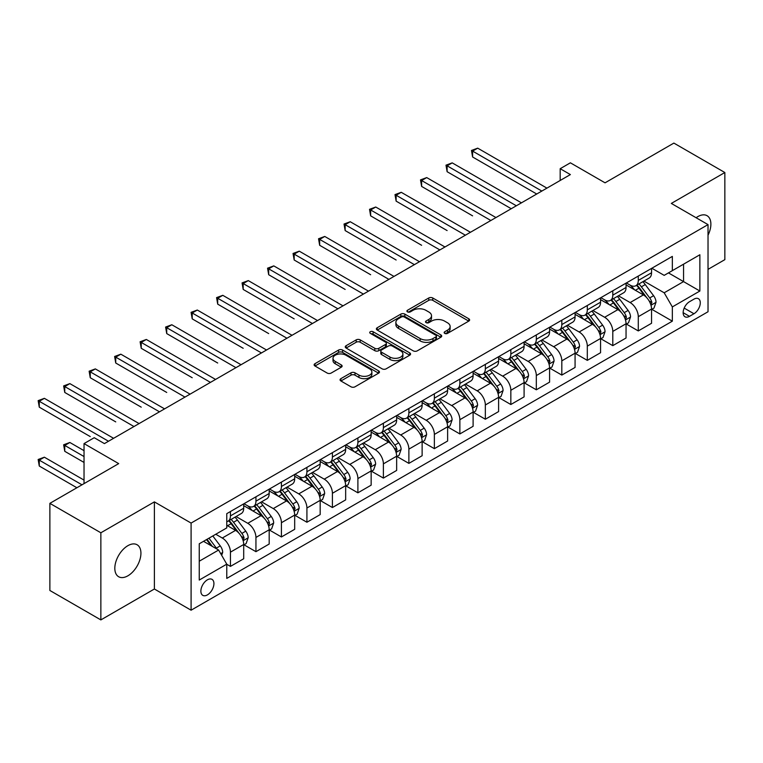<?xml version="1.0" encoding="UTF-8"?>
<svg xmlns="http://www.w3.org/2000/svg" width="763" height="763" viewBox="0 0 763 763"><rect width="100%" height="100%" fill="white"/><g stroke="black" fill="none" stroke-linecap="round" stroke-linejoin="round"><path stroke-width="1.14" d="M444.724 333.383A1.984 1.144 0 0 0 447.528 333.383L468.787 321.099A2.833 1.631 0 0 0 469.617 319.945A2.833 1.631 0 0 0 468.787 318.791L432.764 297.99A2.833 1.631 0 0 0 428.758 297.99L407.49 310.264A1.984 1.144 0 0 0 406.908 311.075A1.984 1.144 0 0 0 407.49 311.886A1.984 1.144 0 0 0 410.294 311.886L413.05 310.293A9.061 5.227 0 0 1 425.859 310.293L428.863 312.029A9.061 5.227 0 0 1 431.515 315.729A9.061 5.227 0 0 1 428.863 319.43L426.107 321.013A1.984 1.144 0 0 0 425.525 321.824A1.984 1.144 0 0 0 426.107 322.635A1.984 1.144 0 0 0 428.911 322.635L431.658 321.042A9.061 5.227 0 0 1 444.467 321.042L447.471 322.778A9.061 5.227 0 0 1 450.122 326.478A9.061 5.227 0 0 1 447.471 330.179L444.724 331.762A1.984 1.144 0 0 0 444.142 332.573A1.984 1.144 0 0 0 444.724 333.383L444.724 331.762M127.879 575.817A18.455 10.653 120 0 0 139.934 559.556A18.455 10.653 120 0 0 137.102 544.763A18.455 10.653 120 0 0 127.879 545.679A18.455 10.653 120 0 0 115.814 561.94A18.455 10.653 120 0 0 118.647 576.733A18.455 10.653 120 0 0 127.879 575.817M708.026 235.204A18.455 10.653 120 0 0 707.063 215.7A18.455 10.653 120 0 0 697.83 216.616A18.455 10.653 120 0 0 696.114 217.741M207.402 594.892A9.232 5.331 120 0 0 213.43 586.757A9.232 5.331 120 0 0 212.019 579.365A9.232 5.331 120 0 0 207.402 579.823A9.232 5.331 120 0 0 201.375 587.949A9.232 5.331 120 0 0 202.786 595.35A9.232 5.331 120 0 0 207.402 594.892M340.889 378.648A2.833 1.631 0 0 0 340.06 379.812A2.833 1.631 0 0 0 340.889 380.966L350.999 386.803A2.833 1.631 0 0 0 354.995 386.803L378.62 373.164A2.833 1.631 0 0 0 379.449 372.01A2.833 1.631 0 0 0 378.62 370.856L342.587 350.055A2.833 1.631 0 0 0 338.591 350.055L314.966 363.684A2.833 1.631 0 0 0 314.137 364.848A2.833 1.631 0 0 0 314.966 366.002L327.174 373.05A2.833 1.631 0 0 0 331.18 373.05L341.29 367.213A2.833 1.631 0 0 0 342.12 366.059A2.833 1.631 0 0 0 341.29 364.905L335.234 361.404A7.573 4.368 0 0 1 333.011 358.314A7.573 4.368 0 0 1 337.694 354.27A7.573 4.368 0 0 1 345.944 355.224L369.664 368.92A7.573 4.368 0 0 1 371.877 372.01A7.573 4.368 0 0 1 367.203 376.045A7.573 4.368 0 0 1 358.953 375.1L354.995 372.821A2.833 1.631 0 0 0 350.999 372.821L340.889 378.648L340.889 380.966M708.026 269.358L724.85 259.649L724.85 172.524L673.872 143.091L605.049 182.824L570.381 162.815L560.185 168.699L570.381 174.584L104.426 443.599L94.23 437.714L84.035 443.599L84.035 483.628M100.859 532.784L100.859 619.909L154.384 589.007L154.384 501.882L100.859 532.784L49.872 503.351L118.694 463.618L84.035 443.599M154.384 501.882L191.093 523.075L708.026 224.618L708.026 311.743L191.093 610.2L191.093 523.075M724.85 172.524L671.326 203.425L708.026 224.618M413.25 350.856A2.833 1.631 0 0 0 417.247 350.856L440.871 337.227A2.833 1.631 0 0 0 441.701 336.063A2.833 1.631 0 0 0 440.871 334.909L404.838 314.108A2.833 1.631 0 0 0 400.833 314.108L377.218 327.747A2.833 1.631 0 0 0 376.388 328.901A2.833 1.631 0 0 0 377.218 330.055L413.25 350.856M371.104 333.812A1.984 1.144 0 0 1 373.117 334.089L373.117 331.733L409.741 352.878A2.833 1.631 0 0 1 410.57 354.042A2.833 1.631 0 0 1 409.741 355.196L386.126 368.834A2.833 1.631 0 0 1 382.12 368.834L346.097 348.033L346.097 345.715A2.833 1.631 0 0 0 345.267 346.869A2.833 1.631 0 0 0 346.097 348.033M346.097 345.715L356.197 339.878A2.833 1.631 0 0 1 360.203 339.878L374.814 348.319A2.833 1.631 0 0 0 378.82 348.319L385.525 344.447A2.833 1.631 0 0 0 386.355 343.293A2.833 1.631 0 0 0 385.525 342.139L370.313 333.355A1.984 1.144 0 0 1 369.731 332.544A1.984 1.144 0 0 1 370.952 331.485A1.984 1.144 0 0 1 373.117 331.733M100.859 619.909L49.872 590.476L49.872 503.351M693.958 299.144L689.466 301.738A8.937 5.16 120 0 0 683.629 309.616A8.937 5.16 120 0 0 685.002 316.779A8.937 5.16 120 0 0 689.466 316.34L693.958 313.746A8.937 5.16 120 0 0 699.795 305.868A8.937 5.16 120 0 0 698.422 298.705A8.937 5.16 120 0 0 693.958 299.144M651.85 268.242L664.182 275.367L672.337 270.655L672.337 256.406L226.773 513.652L226.773 527.901L199.248 543.79L199.248 580.052L226.773 564.162L226.773 578.411L672.337 321.166L672.337 306.917L664.182 292.792L643.905 281.08M672.337 270.655L699.871 254.766L699.871 291.027L672.337 306.917M154.384 589.007L191.093 610.2M560.185 168.699L560.185 180.469M668.464 272.896L683.553 281.604L683.553 264.179L699.871 254.766M664.182 292.792L683.553 281.604L699.871 291.027M199.248 561.215L218.619 550.037L203.53 541.32M226.773 564.277L230.445 566.394L230.445 552.154A11.531 6.657 -120 0 0 222.291 538.029L215.767 534.253M230.445 566.394L243.702 558.745L243.702 544.496A11.531 6.657 -120 0 0 235.548 530.371L226.773 525.306M244.007 544.792L255.939 551.678L255.939 537.438A11.531 6.657 -120 0 0 247.784 523.313L236.072 516.551M255.939 551.678L269.186 544.029L269.186 529.78A11.531 6.657 -120 0 0 261.032 515.654L243.702 505.65M269.501 530.075L281.423 536.961L281.423 522.722A11.531 6.657 -120 0 0 273.268 508.587L261.556 501.835M281.423 536.961L294.68 529.312L294.68 515.063A11.531 6.657 -120 0 0 286.526 500.938L269.186 490.933M294.985 515.359L306.917 522.245L306.917 508.005A11.531 6.657 -120 0 0 298.762 493.871L287.05 487.118M306.917 522.245L320.174 514.596L320.174 500.347A11.531 6.657 -120 0 0 312.01 486.222L294.68 476.217M320.479 500.642L332.41 507.529L332.41 493.289A11.531 6.657 -120 0 0 324.246 479.154L312.534 472.402M332.41 507.529L345.658 499.879L345.658 485.63A11.531 6.657 -120 0 0 337.504 471.505L320.174 461.501M345.963 485.926L357.895 492.812L357.895 478.573A11.531 6.657 -120 0 0 349.74 464.438L338.028 457.676M357.895 492.812L371.152 485.163L371.152 470.914A11.531 6.657 -120 0 0 362.997 456.789L345.658 446.784M371.457 471.21L383.388 478.096L383.388 463.856A11.531 6.657 -120 0 0 375.234 449.722L363.522 442.96M383.388 478.096L396.646 470.447L396.646 456.198A11.531 6.657 -120 0 0 388.481 442.073L371.152 432.068M396.951 456.493L408.873 463.379L408.873 449.14A11.531 6.657 -120 0 0 400.718 435.005L389.006 428.243M408.873 463.379L422.13 455.73L422.13 441.481A11.531 6.657 -120 0 0 413.975 427.356L396.646 417.351M422.435 441.777L434.366 448.663L434.366 434.424A11.531 6.657 -120 0 0 426.212 420.289L414.5 413.527M434.366 448.663L447.623 441.014L447.623 426.765A11.531 6.657 -120 0 0 439.469 412.64L422.13 402.635M447.929 427.061L459.86 433.947L459.86 419.707A11.531 6.657 -120 0 0 451.696 405.573L439.984 398.811M459.86 433.947L473.108 426.298L473.108 412.049A11.531 6.657 -120 0 0 464.953 397.924L447.623 387.919M473.413 412.344L485.344 419.23L485.344 404.991A11.531 6.657 -120 0 0 477.19 390.856L465.478 384.094M485.344 419.23L498.601 411.581L498.601 397.332A11.531 6.657 -120 0 0 490.447 383.207L473.108 373.202M498.907 397.628L510.838 404.514L510.838 390.274A11.531 6.657 -120 0 0 502.683 376.14L490.971 369.378M510.838 404.514L524.095 396.865L524.095 382.616A11.531 6.657 -120 0 0 515.931 368.491L498.601 358.486M524.4 382.912L536.322 389.798L536.322 375.558A11.531 6.657 -120 0 0 528.168 361.424L516.456 354.661M536.322 389.798L549.579 382.149L549.579 367.9A11.531 6.657 -120 0 0 541.425 353.774L524.095 343.77M549.885 368.195L561.816 375.081L561.816 360.842A11.531 6.657 -120 0 0 553.661 346.707L541.949 339.945M561.816 375.081L575.073 367.432L575.073 353.183A11.531 6.657 -120 0 0 566.919 339.058L549.579 329.053M575.378 353.479L587.31 360.365L587.31 346.125A11.531 6.657 -120 0 0 579.146 331.991L567.434 325.229M587.31 360.365L600.557 352.716L600.557 338.467A11.531 6.657 -120 0 0 592.403 324.342L575.073 314.337M600.862 338.762L612.794 345.649L612.794 331.409A11.531 6.657 -120 0 0 604.639 317.274L592.927 310.512M612.794 345.649L626.051 337.999L626.051 323.75A11.531 6.657 -120 0 0 617.896 309.625L600.557 299.621M626.356 324.046L638.288 330.932L638.288 316.693A11.531 6.657 -120 0 0 630.133 302.558L618.421 295.796M638.288 330.932L651.545 323.283L651.545 309.034A11.531 6.657 -120 0 0 643.381 294.909L626.051 284.904M626.356 282.959L630.133 285.133A11.531 6.657 -120 0 0 635.894 285.705A11.531 6.657 -120 0 0 638.288 280.431L638.288 276.072M600.862 297.675L604.639 299.849A11.531 6.657 -120 0 0 610.41 300.422A11.531 6.657 -120 0 0 612.794 295.147L612.794 290.789M575.378 312.391L579.146 314.566A11.531 6.657 -120 0 0 584.916 315.138A11.531 6.657 -120 0 0 587.31 309.864L587.31 305.505M549.885 327.108L553.661 329.282A11.531 6.657 -120 0 0 559.432 329.854A11.531 6.657 -120 0 0 561.816 324.58L561.816 320.222M524.4 341.824L528.168 343.999A11.531 6.657 -120 0 0 533.938 344.571A11.531 6.657 -120 0 0 536.322 339.297L536.322 334.938M498.907 356.54L502.683 358.715A11.531 6.657 -120 0 0 508.444 359.287A11.531 6.657 -120 0 0 510.838 354.013L510.838 349.654M473.413 371.257L477.19 373.431A11.531 6.657 -120 0 0 482.96 374.004A11.531 6.657 -120 0 0 485.344 368.729L485.344 364.371M447.929 385.973L451.696 388.148A11.531 6.657 -120 0 0 457.466 388.72A11.531 6.657 -120 0 0 459.86 383.446L459.86 379.087M422.435 400.689L426.212 402.864A11.531 6.657 -120 0 0 431.972 403.436A11.531 6.657 -120 0 0 434.366 398.162L434.366 393.803M396.951 415.406L400.718 417.58A11.531 6.657 -120 0 0 406.488 418.153A11.531 6.657 -120 0 0 408.873 412.878L408.873 408.52M371.457 430.122L375.234 432.297A11.531 6.657 -120 0 0 380.995 432.869A11.531 6.657 -120 0 0 383.388 427.595L383.388 423.236M345.963 444.839L349.74 447.013A11.531 6.657 -120 0 0 355.51 447.585A11.531 6.657 -120 0 0 357.895 442.311L357.895 437.952M320.479 459.555L324.246 461.739A11.531 6.657 -120 0 0 330.017 462.302A11.531 6.657 -120 0 0 332.41 457.027L332.41 452.669M294.985 474.271L298.762 476.455A11.531 6.657 -120 0 0 304.523 477.018A11.531 6.657 -120 0 0 306.917 471.744L306.917 467.385M269.501 488.988L273.268 491.172A11.531 6.657 -120 0 0 279.039 491.734A11.531 6.657 -120 0 0 281.423 486.46L281.423 482.102M244.007 503.704L247.784 505.888A11.531 6.657 -120 0 0 253.545 506.451A11.531 6.657 -120 0 0 255.939 501.177L255.939 496.818M651.85 309.33L672.337 321.166M635.894 285.705L649.151 278.056A11.531 6.657 -120 0 0 651.545 272.772L651.545 268.414M610.41 300.422L623.657 292.773A11.531 6.657 -120 0 0 626.051 287.489L626.051 283.13M584.916 315.138L598.173 307.489A11.531 6.657 -120 0 0 600.557 302.205L600.557 297.847M559.432 329.854L572.679 322.205A11.531 6.657 -120 0 0 575.073 316.922L575.073 312.563M533.938 344.571L547.195 336.922A11.531 6.657 -120 0 0 549.579 331.638L549.579 327.279M508.444 359.287L521.701 351.638A11.531 6.657 -120 0 0 524.095 346.354L524.095 341.996M482.96 374.004L496.208 366.354A11.531 6.657 -120 0 0 498.601 361.071L498.601 356.722M457.466 388.72L470.723 381.071A11.531 6.657 -120 0 0 473.108 375.787L473.108 371.438M431.972 403.436L445.23 395.787A11.531 6.657 -120 0 0 447.623 390.503L447.623 386.154M406.488 418.153L419.745 410.504A11.531 6.657 -120 0 0 422.13 405.22L422.13 400.871M380.995 432.869L394.252 425.22A11.531 6.657 -120 0 0 396.646 419.936L396.646 415.587M355.51 447.585L368.758 439.936A11.531 6.657 -120 0 0 371.152 434.652L371.152 430.303M330.017 462.302L343.274 454.653A11.531 6.657 -120 0 0 345.658 449.369L345.658 445.02M304.523 477.018L317.78 469.369A11.531 6.657 -120 0 0 320.174 464.085L320.174 459.736M279.039 491.734L292.296 484.085A11.531 6.657 -120 0 0 294.68 478.802L294.68 474.452M253.545 506.451L266.802 498.802A11.531 6.657 -120 0 0 269.186 493.518L269.186 489.169M226.773 521.634A11.531 6.657 -120 0 0 228.061 521.167L241.308 513.518A11.531 6.657 -120 0 0 243.702 508.234L243.702 503.885M228.061 521.167A11.531 6.657 -120 0 0 230.445 515.893L230.445 511.534M218.619 550.037L226.773 564.162M445.516 333.66L447.471 332.525A9.061 5.227 0 0 0 450.122 328.834L450.122 326.478M431.515 315.729L431.515 318.085A9.061 5.227 0 0 1 428.863 321.786L426.899 322.911M468.749 321.128L432.764 300.345A2.833 1.631 0 0 0 428.758 300.345L408.281 312.162M440.833 337.246L404.838 316.464A2.833 1.631 0 0 0 400.833 316.464L377.256 330.083M435.864 336.874A1.984 1.144 0 0 0 436.446 336.063A1.984 1.144 0 0 0 435.864 335.262L404.237 316.998A1.984 1.144 0 0 0 401.433 316.998L398.534 318.676A9.061 5.227 0 0 0 395.883 322.377A9.061 5.227 0 0 0 398.534 326.068L420.155 338.553A9.061 5.227 0 0 0 432.964 338.553L435.864 336.874L435.864 339.23A1.984 1.144 0 0 0 436.446 338.419L436.446 336.063M395.883 322.377L395.883 324.733A9.061 5.227 0 0 0 398.534 328.424L398.534 326.068M435.864 339.23L432.964 340.908A9.061 5.227 0 0 1 420.155 340.908L398.534 328.424M346.125 348.052L356.197 342.234L356.197 339.878M386.355 343.293L386.355 345.649A2.833 1.631 0 0 1 385.525 346.803L378.82 350.675A2.833 1.631 0 0 1 374.814 350.675L360.203 342.234A2.833 1.631 0 0 0 356.197 342.234M373.117 334.089L409.702 355.215M389.979 357.074A7.573 4.368 0 0 0 398.229 358.019A7.573 4.368 0 0 0 402.902 353.984A7.573 4.368 0 0 0 400.689 350.885L392.325 346.068A2.833 1.631 0 0 0 388.329 346.068L381.624 349.931A2.833 1.631 0 0 0 380.794 351.094A2.833 1.631 0 0 0 381.624 352.248L389.979 357.074L389.979 359.43A7.573 4.368 0 0 0 398.229 360.374A7.573 4.368 0 0 0 402.902 356.331L402.902 353.984M380.794 351.094L380.794 353.45A2.833 1.631 0 0 0 381.624 354.604L381.624 352.248M389.979 359.43L381.624 354.604M371.877 372.01L371.877 374.366A7.573 4.368 0 0 1 367.203 378.4A7.573 4.368 0 0 1 358.953 377.456L354.995 375.167A2.833 1.631 0 0 0 350.999 375.167L340.927 380.985M333.011 358.314L333.011 360.67A7.573 4.368 0 0 0 335.234 363.76L335.234 361.404M341.252 367.232L335.234 363.76M378.582 373.183L342.587 352.401A2.833 1.631 0 0 0 338.591 352.401L315.005 366.021M651.545 309.511L653.986 308.09L656.027 302.205A7.64 4.416 -120 0 0 653.586 295.701L645.26 284.58A22.06 12.733 -120 0 0 642.847 281.69M634.558 289.816A22.06 12.733 -120 0 0 630.047 285.085M650.849 304.828L651.898 302.529A7.64 4.416 -120 0 0 649.714 297.932L641.378 286.812A22.06 12.733 -120 0 0 638.974 283.931M636.924 285.114A18.312 10.577 60 0 1 639.928 288.538L646.976 297.942M472.602 215.853L421.624 186.42L421.624 180.535L426.717 177.588L495.95 217.56M636.523 285.343A22.06 12.733 60 0 1 638.936 288.223L644.477 295.624M541.835 191.065L472.602 151.103L477.695 148.156L546.928 188.127M536.732 194.012L472.602 156.987L472.602 151.103L471.477 150.454L477.695 148.156M472.602 156.987L471.477 150.454M626.051 324.227L628.502 322.806L630.534 316.922A7.64 4.416 -120 0 0 628.102 310.417L619.766 299.296A22.06 12.733 -120 0 0 617.362 296.406M609.074 304.532A22.06 12.733 -120 0 0 604.554 299.802M625.355 319.544L626.413 317.246A7.64 4.416 -120 0 0 624.22 312.649L615.894 301.528A22.06 12.733 -120 0 0 613.481 298.648M611.43 299.83A18.312 10.577 60 0 1 614.434 303.254L621.492 312.658M447.108 230.569L396.131 201.136L396.131 195.252L401.233 192.305L470.456 232.276M611.039 300.059A22.06 12.733 60 0 1 613.442 302.94L618.984 310.341M600.557 338.944L603.008 337.532L605.049 331.638A7.64 4.416 -120 0 0 602.608 325.133L594.272 314.013A22.06 12.733 -120 0 0 591.869 311.123M583.581 319.249A22.06 12.733 -120 0 0 579.069 314.518M599.861 334.261L600.92 331.962A7.64 4.416 -120 0 0 598.736 327.365L590.4 316.244A22.06 12.733 -120 0 0 587.996 313.364M585.936 314.547A18.312 10.577 60 0 1 588.95 317.971L595.998 327.384M421.624 245.285L370.637 215.853L370.637 209.968L375.739 207.021L444.972 246.993M585.545 314.776A22.06 12.733 60 0 1 587.958 317.656L593.49 325.057M575.073 353.66L577.515 352.248L579.556 346.354A7.64 4.416 -120 0 0 577.114 339.85L568.788 328.729A22.06 12.733 -120 0 0 566.375 325.839M558.087 333.965A22.06 12.733 -120 0 0 553.576 329.234M574.377 348.977L575.426 346.679A7.64 4.416 -120 0 0 573.242 342.082L564.916 330.961A22.06 12.733 -120 0 0 562.503 328.08M560.452 329.263A18.312 10.577 60 0 1 563.456 332.687L570.505 342.101M396.131 260.002L345.153 230.569L345.153 224.684L350.246 221.737L419.478 261.709M560.061 329.492A22.06 12.733 60 0 1 562.465 332.372L568.006 339.773M516.341 205.781L447.108 165.819L452.211 162.872L521.444 202.844M511.248 208.728L447.108 171.704L447.108 165.819L445.993 165.17L452.211 162.872M447.108 171.704L445.993 165.17M490.847 220.497L420.499 179.887L426.717 177.588M421.624 186.42L420.499 179.887M465.363 235.214L395.005 194.603L401.233 192.305M396.131 201.136L395.005 194.603M549.579 368.376L552.03 366.965L554.062 361.071A7.64 4.416 -120 0 0 551.63 354.566L543.294 343.445A22.06 12.733 -120 0 0 540.891 340.565M532.603 348.681A22.06 12.733 -120 0 0 528.082 343.951M548.883 363.693L549.942 361.395A7.64 4.416 -120 0 0 547.758 356.798L539.422 345.677A22.06 12.733 -120 0 0 537.009 342.797M534.958 343.979A18.312 10.577 60 0 1 537.963 347.403L545.02 356.817M370.637 274.718L319.659 245.285L319.659 239.401L324.761 236.454L393.994 276.425M534.567 344.208A22.06 12.733 60 0 1 536.971 347.089L542.512 354.49M439.869 249.93L369.521 209.32L375.739 207.021M370.637 215.853L369.521 209.32M524.095 383.093L526.537 381.681L528.578 375.787A7.64 4.416 -120 0 0 526.136 369.282L517.81 358.162A22.06 12.733 -120 0 0 515.397 355.281M507.109 363.398A22.06 12.733 -120 0 0 502.598 358.667M523.399 378.41L524.448 376.111A7.64 4.416 -120 0 0 522.264 371.524L513.928 360.394A22.06 12.733 -120 0 0 511.525 357.513M509.474 358.696A18.312 10.577 60 0 1 512.478 362.12L519.527 371.533M345.153 289.435L294.175 260.002L294.175 254.117L299.268 251.17L368.5 291.142M509.074 358.925A22.06 12.733 60 0 1 511.487 361.805L517.028 369.206M498.601 397.809L501.053 396.398L503.084 390.503A7.64 4.416 -120 0 0 500.652 383.999L492.316 372.878A22.06 12.733 -120 0 0 489.913 369.998M481.625 378.114A22.06 12.733 -120 0 0 477.104 373.384M497.905 393.126L498.964 390.828A7.64 4.416 -120 0 0 496.77 386.24L488.444 375.11A22.06 12.733 -120 0 0 486.031 372.23M483.98 373.412A18.312 10.577 60 0 1 486.985 376.836L494.043 386.25M319.659 304.151L268.681 274.718L268.681 268.834L273.783 265.886L343.007 305.858M483.589 373.641A22.06 12.733 60 0 1 485.993 376.521L491.534 383.923M473.108 412.525L475.559 411.114L477.6 405.22A7.64 4.416 -120 0 0 475.158 398.715L466.822 387.594A22.06 12.733 -120 0 0 464.419 384.714M456.131 392.831A22.06 12.733 -120 0 0 451.62 388.1M472.411 407.843L473.47 405.544A7.64 4.416 -120 0 0 471.286 400.956L462.95 389.826A22.06 12.733 -120 0 0 460.547 386.946M458.487 388.129A18.312 10.577 60 0 1 461.501 391.553L468.549 400.966M294.175 318.867L243.187 289.435L243.187 283.55L248.29 280.603L317.522 320.574M458.096 388.357A22.06 12.733 60 0 1 460.509 391.238L466.04 398.639M447.623 427.242L450.065 425.83L452.106 419.936A7.64 4.416 -120 0 0 449.665 413.432L441.338 402.311A22.06 12.733 -120 0 0 438.925 399.43M430.637 407.547A22.06 12.733 -120 0 0 426.126 402.816M446.927 422.559L447.976 420.26A7.64 4.416 -120 0 0 445.792 415.673L437.457 404.543A22.06 12.733 -120 0 0 435.053 401.662M433.002 402.845A18.312 10.577 60 0 1 436.007 406.269L443.055 415.682M268.681 333.584L217.703 304.151L217.703 298.266L222.796 295.319L292.029 335.291M432.611 403.074A22.06 12.733 60 0 1 435.015 405.964L440.556 413.355M422.13 441.958L424.581 440.547L426.612 434.652A7.64 4.416 -120 0 0 424.18 428.148L415.845 417.027A22.06 12.733 -120 0 0 413.441 414.147M405.153 422.263A22.06 12.733 -120 0 0 400.632 417.533M421.434 437.275L422.492 434.986A7.64 4.416 -120 0 0 420.299 430.389L411.972 419.259A22.06 12.733 -120 0 0 409.559 416.379M407.509 417.561A18.312 10.577 60 0 1 410.513 420.985L417.571 430.399M243.187 348.3L192.209 318.867L192.209 312.983L197.312 310.036L266.545 350.007M407.118 417.79A22.06 12.733 60 0 1 409.521 420.68L415.062 428.072M414.385 264.647L344.027 224.036L350.246 221.737M345.153 230.569L344.027 224.036M388.892 279.363L318.543 238.752L324.761 236.454M319.659 245.285L318.543 238.752M363.398 294.079L293.049 253.469L299.268 251.17M294.175 260.002L293.049 253.469M337.914 308.796L267.555 268.185L273.783 265.886M268.681 274.718L267.555 268.185M312.42 323.512L242.071 282.901L248.29 280.603M243.187 289.435L242.071 282.901M396.646 456.675L399.087 455.263L401.128 449.369A7.64 4.416 -120 0 0 398.687 442.864L390.351 431.744A22.06 12.733 -120 0 0 387.947 428.863M379.659 436.98A22.06 12.733 -120 0 0 375.148 432.249M395.949 451.992L396.998 449.703A7.64 4.416 -120 0 0 394.814 445.106L386.479 433.975A22.06 12.733 -120 0 0 384.075 431.095M382.025 432.278A18.312 10.577 60 0 1 385.029 435.702L392.077 445.115M217.703 363.016L166.725 333.584L166.725 327.699L171.818 324.752L241.051 364.724M381.624 432.507A22.06 12.733 60 0 1 384.037 435.396L389.569 442.788M286.936 338.228L216.578 297.618L222.796 295.319M217.703 304.151L216.578 297.618M371.152 471.391L373.593 469.979L375.634 464.085A7.64 4.416 -120 0 0 373.202 457.581L364.867 446.46A22.06 12.733 -120 0 0 362.454 443.58M354.175 451.696A22.06 12.733 -120 0 0 349.654 446.965M370.456 466.708L371.514 464.419A7.64 4.416 -120 0 0 369.321 459.822L360.994 448.692A22.06 12.733 -120 0 0 358.581 445.811M356.531 446.994A18.312 10.577 60 0 1 359.535 450.418L366.583 459.831M192.209 377.733L141.231 348.3L141.231 342.415L146.334 339.468L215.557 379.44M356.14 447.223A22.06 12.733 60 0 1 358.543 450.113L364.085 457.504M261.442 352.945L191.093 312.334L197.312 310.036M192.209 318.867L191.093 312.334M345.658 486.107L348.109 484.696L350.15 478.802A7.64 4.416 -120 0 0 347.709 472.297L339.373 461.176A22.06 12.733 -120 0 0 336.969 458.296M328.681 466.412A22.06 12.733 -120 0 0 324.161 461.682M344.962 481.424L346.021 479.135A7.64 4.416 -120 0 0 343.836 474.538L335.501 463.408A22.06 12.733 -120 0 0 333.097 460.528M331.037 461.71A18.312 10.577 60 0 1 334.051 465.134L341.099 474.548M166.725 392.449L115.738 363.016L115.738 357.132L120.84 354.185L190.073 394.156M330.646 461.939A22.06 12.733 60 0 1 333.049 464.829L338.591 472.221M235.948 367.671L165.6 327.05L171.818 324.752M166.725 333.584L165.6 327.05M320.174 500.824L322.615 499.412L324.656 493.518A7.64 4.416 -120 0 0 322.215 487.013L313.889 475.893A22.06 12.733 -120 0 0 311.476 473.012M303.188 481.129A22.06 12.733 -120 0 0 298.676 476.398M319.478 496.141L320.527 493.852A7.64 4.416 -120 0 0 318.343 489.255L310.007 478.124A22.06 12.733 -120 0 0 307.603 475.244M305.553 476.427A18.312 10.577 60 0 1 308.557 479.851L315.605 489.264M141.231 407.165L90.253 377.733L90.253 371.848L95.346 368.901L164.579 408.873M305.152 476.656A22.06 12.733 60 0 1 307.565 479.546L313.107 486.937M210.464 382.387L140.106 341.767L146.334 339.468M141.231 348.3L140.106 341.767M294.68 515.54L297.131 514.128L299.163 508.234A7.64 4.416 -120 0 0 296.731 501.73L288.395 490.609A22.06 12.733 -120 0 0 285.991 487.729M277.703 495.845A22.06 12.733 -120 0 0 273.183 491.114M293.984 510.857L295.043 508.568A7.64 4.416 -120 0 0 292.849 503.971L284.523 492.841A22.06 12.733 -120 0 0 282.11 489.96M280.059 491.143A18.312 10.577 60 0 1 283.063 494.567L290.121 503.981M115.738 421.882L64.76 392.449L64.76 386.564L69.862 383.617L139.095 423.589M279.668 491.372A22.06 12.733 60 0 1 282.072 494.262L287.613 501.653M184.97 397.103L114.622 356.483L120.84 354.185M115.738 363.016L114.622 356.483M269.186 530.256L271.638 528.845L273.679 522.951A7.64 4.416 -120 0 0 271.237 516.446L262.901 505.325A22.06 12.733 -120 0 0 260.498 502.445M252.21 510.561A22.06 12.733 -120 0 0 247.698 505.831M268.49 525.573L269.549 523.284A7.64 4.416 -120 0 0 267.365 518.687L259.029 507.557A22.06 12.733 -120 0 0 256.626 504.677M254.575 505.859A18.312 10.577 60 0 1 257.579 509.283L264.627 518.697M90.253 436.598L39.275 407.165L39.275 401.281L44.368 398.334L113.601 438.305M254.174 506.088A22.06 12.733 60 0 1 256.587 508.978L262.119 516.37M159.486 411.82L89.128 371.2L95.346 368.901M90.253 377.733L89.128 371.2M133.992 426.536L63.644 385.916L69.862 383.617M64.76 392.449L63.644 385.916M243.702 544.973L246.144 543.561L248.185 537.667A7.64 4.416 -120 0 0 245.743 531.162L237.417 520.042A22.06 12.733 -120 0 0 235.004 517.161M243.006 540.29L244.065 538.001A7.64 4.416 -120 0 0 241.871 533.404L233.545 522.274A22.06 12.733 -120 0 0 231.132 519.393M229.081 520.576A18.312 10.577 60 0 1 232.086 524L239.134 533.413M84.035 450.666L69.862 442.483L64.76 445.43L64.76 451.315L84.035 462.445M228.69 520.805A22.06 12.733 60 0 1 231.094 523.695L236.635 531.086M64.76 451.315L63.644 444.781L84.035 456.551M63.644 444.781L69.862 442.483M221.68 555.33L222.701 552.383A7.64 4.416 -120 0 0 220.259 545.879L212.82 535.96M84.035 480.099L44.368 457.199L39.275 460.146L39.275 466.031L76.891 487.757M217.073 549.141A7.64 4.416 -120 0 0 216.387 548.12L208.948 538.192M207.031 539.298L212.381 546.432M206.506 539.603L211.036 545.65M39.275 466.031L38.15 459.498L81.994 484.81M38.15 459.498L44.368 457.199M108.499 441.252L38.15 400.632L44.368 398.334M39.275 407.165L38.15 400.632M222.291 538.029L235.548 530.371M247.784 523.313L261.032 515.654M273.268 508.587L286.526 500.938M298.762 493.871L312.01 486.222M324.246 479.154L337.504 471.505M349.74 464.438L362.997 456.789M375.234 449.722L388.481 442.073M400.718 435.005L413.975 427.356M426.212 420.289L439.469 412.64M451.696 405.573L464.953 397.924M477.19 390.856L490.447 383.207M502.683 376.14L515.931 368.491M528.168 361.424L541.425 353.774M553.661 346.707L566.919 339.058M579.146 331.991L592.403 324.342M604.639 317.274L617.896 309.625M630.133 302.558L643.381 294.909M638.288 280.431L651.545 272.772M638.288 316.693L651.545 309.034M612.794 331.409L626.051 323.75M612.794 295.147L626.051 287.489M587.31 346.125L600.557 338.467M587.31 309.864L600.557 302.205M561.816 360.842L575.073 353.183M561.816 324.58L575.073 316.922M536.322 375.558L549.579 367.9M536.322 339.297L549.579 331.638M510.838 390.274L524.095 382.616M510.838 354.013L524.095 346.354M485.344 404.991L498.601 397.332M485.344 368.729L498.601 361.071M459.86 419.707L473.108 412.049M459.86 383.446L473.108 375.787M434.366 434.424L447.623 426.765M434.366 398.162L447.623 390.503M408.873 449.14L422.13 441.481M408.873 412.878L422.13 405.22M383.388 463.856L396.646 456.198M383.388 427.595L396.646 419.936M357.895 478.573L371.152 470.914M357.895 442.311L371.152 434.652M332.41 493.289L345.658 485.63M332.41 457.027L345.658 449.369M306.917 508.005L320.174 500.347M306.917 471.744L320.174 464.085M281.423 522.722L294.68 515.063M281.423 486.46L294.68 478.802M255.939 537.438L269.186 529.78M255.939 501.177L269.186 493.518M230.445 552.154L243.702 544.496M230.445 515.893L243.702 508.234M684.182 308.099L693.958 313.746M683.152 312.687L689.466 316.34M447.471 332.525L447.471 330.179M426.107 322.635L426.107 321.013M428.863 321.786L428.863 319.43M407.49 311.886L407.49 310.264M428.758 300.345L428.758 297.99M432.764 300.345L432.764 297.99M468.787 321.099L468.787 318.791M377.218 330.055L377.218 327.747M400.833 316.464L400.833 314.108M404.838 316.464L404.838 314.108M440.871 337.227L440.871 334.909M420.155 340.908L420.155 338.553M432.964 340.908L432.964 338.553M360.203 342.234L360.203 339.878M374.814 350.675L374.814 348.319M378.82 350.675L378.82 348.319M385.525 346.803L385.525 344.447M409.741 355.196L409.741 352.878M350.999 375.167L350.999 372.821M354.995 375.167L354.995 372.821M358.953 377.456L358.953 375.1M341.29 367.213L341.29 364.905M314.966 366.002L314.966 363.684M338.591 352.401L338.591 350.055M342.587 352.401L342.587 350.055M378.62 373.164L378.62 370.856M650.973 305.248L655.98 302.358M641.378 286.812L645.26 284.58M635.369 290.283L638.936 288.223M649.714 297.932L653.586 295.701M649.103 300.918L651.898 302.529M625.479 319.964L630.486 317.074M615.894 301.528L619.766 299.296M609.885 305L613.442 302.94M624.22 312.649L628.102 310.417M623.619 315.634L626.413 317.246M599.995 334.68L604.992 331.791M590.4 316.244L594.272 314.013M584.391 319.716L587.958 317.656M598.736 327.365L602.608 325.133M598.125 330.35L600.92 331.962M574.501 349.397L579.508 346.507M564.916 330.961L568.788 328.729M558.907 334.432L562.465 332.372M573.242 342.082L577.114 339.85M572.641 345.067L575.426 346.679M549.007 364.113L554.014 361.223M539.422 345.677L543.294 343.445M533.413 349.149L536.971 347.089M547.758 356.798L551.63 354.566M547.147 359.783L549.942 361.395M523.523 378.829L528.53 375.94M513.928 360.394L517.81 358.162M507.92 363.865L511.487 361.805M522.264 371.524L526.136 369.282M521.654 374.499L524.448 376.111M498.029 393.546L503.036 390.656M488.444 375.11L492.316 372.878M482.435 378.582L485.993 376.521M496.77 386.24L500.652 383.999M496.169 389.216L498.964 390.828M472.535 408.262L477.543 405.372M462.95 389.826L466.822 387.594M456.942 393.298L460.509 391.238M471.286 400.956L475.158 398.715M470.676 403.932L473.47 405.544M447.051 422.979L452.058 420.089M437.457 404.543L441.338 402.311M431.457 408.014L435.015 405.964M445.792 415.673L449.665 413.432M445.191 418.649L447.976 420.26M421.558 437.695L426.565 434.805M411.972 419.259L415.845 417.027M405.964 422.731L409.521 420.68M420.299 430.389L424.18 428.148M419.698 433.365L422.492 434.986M396.073 452.411L401.08 449.521M386.479 433.975L390.351 431.744M380.47 437.447L384.037 435.396M394.814 445.106L398.687 442.864M394.204 448.081L396.998 449.703M370.58 467.128L375.587 464.238M360.994 448.692L364.867 446.46M354.986 452.163L358.543 450.113M369.321 459.822L373.202 457.581M368.72 462.798L371.514 464.419M345.086 481.844L350.093 478.954M335.501 463.408L339.373 461.176M329.492 466.88L333.049 464.829M343.836 474.538L347.709 472.297M343.226 477.514L346.021 479.135M319.602 496.56L324.609 493.671M310.007 478.124L313.889 475.893M303.998 481.596L307.565 479.546M318.343 489.255L322.215 487.013M317.742 492.24L320.527 493.852M294.108 511.277L299.115 508.387M284.523 492.841L288.395 490.609M278.514 496.312L282.072 494.262M292.849 503.971L296.731 501.73M292.248 506.956L295.043 508.568M268.624 525.993L273.631 523.103M259.029 507.557L262.901 505.325M253.02 511.029L256.587 508.978M267.365 518.687L271.237 516.446M266.754 521.673L269.549 523.284M243.13 540.709L248.137 537.82M233.545 522.274L237.417 520.042M227.536 525.745L231.094 523.695M241.871 533.404L245.743 531.162M241.27 536.389L244.065 538.001M220.707 553.652L222.643 552.536M216.387 548.12L220.259 545.879"/></g></svg>
